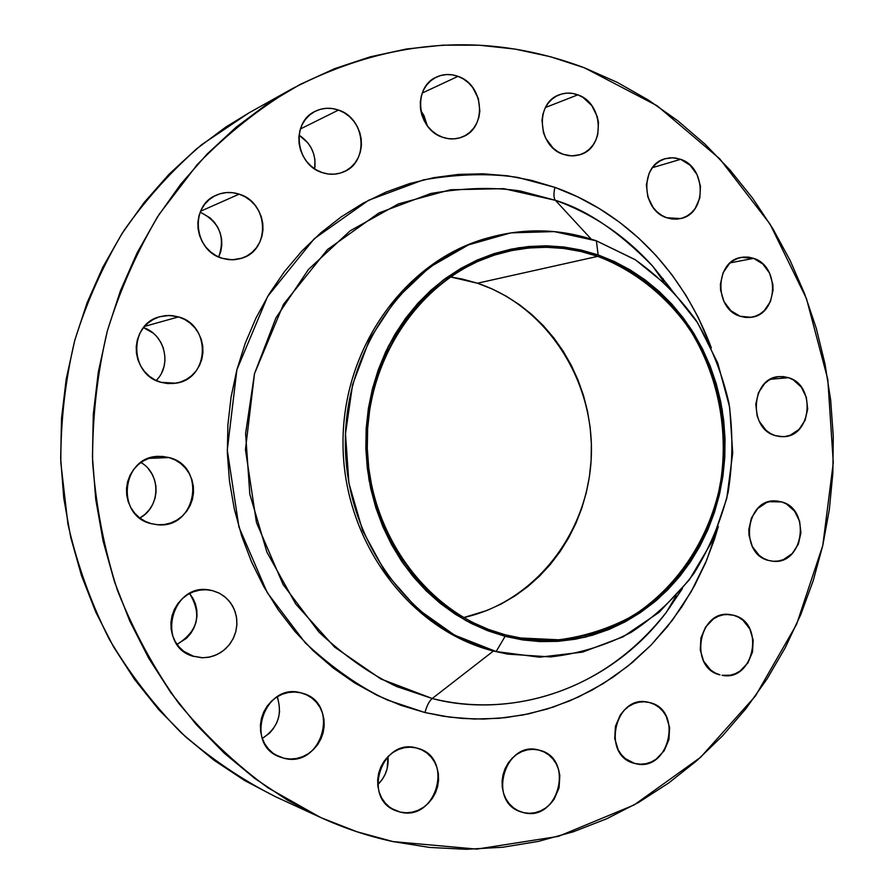 <?xml version="1.0" encoding="UTF-8"?>
<svg xmlns="http://www.w3.org/2000/svg" width="894" height="894" viewBox="0 0 894 894"><rect width="100%" height="100%" fill="white"/><g stroke="black" fill="none" stroke-linecap="round" stroke-linejoin="round"><path stroke-width="1.34" d="M338.502 110.063C365.981 118.477 369.256 162.842 343.095 172.106C336.323 174.788 329.35 174.945 322.153 172.564L328.221 173.995L334.356 174.162L340.323 173.078L345.9 170.765L350.861 167.334L355.03 162.909L358.259 157.657L360.405 151.79L361.411 145.532L361.221 139.106L359.857 132.759L357.354 126.736L353.823 121.26L349.386 116.533L344.224 112.756L338.502 110.063L332.456 108.554L326.321 108.308L320.32 109.325L314.688 111.571L309.659 114.98L305.413 119.394L302.116 124.668L299.915 130.591L298.887 136.927L299.077 143.431L300.473 149.857L303.021 155.936L306.62 161.445L311.134 166.172L316.375 169.927L322.153 172.564C295.59 164.854 290.639 122.299 315.079 111.37C322.555 107.727 330.355 107.291 338.502 110.063L300.384 128.971L338.502 110.063M314.722 168.899C316.331 154.528 311.112 143.275 299.054 135.106L307.905 142.906L311.257 148.046L313.626 153.701L314.911 159.657L314.722 168.899M239.156 194.154C268.748 202.536 270.815 249.828 241.961 258.165L232.116 259.83L222.081 258.277L228.406 259.629L234.798 259.696L241.011 258.478L246.811 256.019L251.974 252.421L256.321 247.828L259.673 242.419L261.92 236.396L262.97 229.982L262.78 223.422L261.361 216.963L258.768 210.85L255.103 205.318L250.488 200.58L245.101 196.814L239.156 194.154L232.865 192.724L226.473 192.568L220.237 193.719L214.37 196.11L209.129 199.675L204.704 204.257L201.273 209.699L198.971 215.789L197.898 222.282L198.088 228.92L199.541 235.457L202.189 241.626L205.933 247.191L210.626 251.929L216.08 255.673L222.081 258.277C193.741 250.7 189.45 205.821 216.102 195.25C223.545 191.987 231.233 191.618 239.156 194.154L200.558 211.241L239.156 194.154M218.706 256.98C225.567 236.888 219.399 221.935 200.189 212.124L209.989 217.801L214.348 222.237L217.823 227.422L220.27 233.144L221.611 239.201L221.79 245.358L220.796 251.393L218.706 256.98M178.543 316.901C211.8 325.405 209.531 379.19 175.705 383.213L161.021 382.319L167.491 383.537L174.039 383.448L180.409 382.062L186.354 379.436L191.651 375.659L196.11 370.898L199.552 365.333L201.854 359.164L202.927 352.638L202.737 345.989L201.284 339.485L198.636 333.35L194.881 327.841L190.154 323.136L184.645 319.449L178.543 316.901L172.095 315.604L165.546 315.604L159.143 316.912L153.142 319.493L147.767 323.226L143.219 327.986L139.71 333.585L137.352 339.809L136.246 346.425L136.436 353.152L137.911 359.746L140.626 365.925L144.47 371.479L149.276 376.173L154.863 379.838L161.021 382.319C129.384 374.765 128.468 324.03 159.814 316.711L169.178 315.448L178.543 316.901L144.526 326.411L178.543 316.901M156.159 380.475C172.263 365.132 164.965 334.524 143.498 327.64L152.919 332.959M169.022 457.549C207.196 466.4 196.378 529.382 157.355 524.722L151.41 523.716L157.914 524.756L164.496 524.487L170.899 522.923L176.867 520.118L182.197 516.184L186.667 511.29L190.131 505.602L192.445 499.344L193.517 492.762L193.327 486.101L191.875 479.597L189.215 473.518L185.438 468.087L180.689 463.494L175.146 459.941L169.022 457.549L162.552 456.421L155.969 456.611L149.533 458.097L143.498 460.846L138.101 464.746L133.541 469.641L129.999 475.362L127.63 481.676L126.523 488.347L126.713 495.097L128.2 501.668L130.926 507.814L134.782 513.279L139.609 517.861L145.23 521.381L151.41 523.716C115.047 515.95 121.629 456.108 158.73 456.365L169.022 457.549L148.728 458.387L169.022 457.549M139.788 518.006C160.674 507.2 161.333 473.954 140.917 462.5M212.75 590.711L219.6 593.337L225.657 597.483L230.63 602.925L234.262 609.406L236.396 616.581L236.921 624.124L235.815 631.633L233.122 638.763L228.976 645.155L223.578 650.486L217.197 654.486L210.146 656.967L202.77 657.783L192.735 656.107L201.843 657.76L208.313 657.325L214.616 655.604L220.494 652.665L225.735 648.631L230.138 643.646L233.535 637.903L235.815 631.633L236.876 625.062L236.686 618.447L235.245 612.032L232.63 606.054L228.909 600.757L224.238 596.32L218.784 592.923L212.75 590.711L206.38 589.749L199.898 590.096L193.573 591.739L187.628 594.622L182.32 598.634L177.828 603.629L174.352 609.395L172.017 615.731L170.933 622.38L171.123 629.085L172.587 635.578L175.269 641.613L179.068 646.943L183.829 651.38L194.076 656.531C155.02 647.044 171.346 581.413 210.381 590.196L212.75 590.711M177.034 644.373C198.021 631.265 202.2 614.323 189.584 593.515L192.981 598.354L195.462 603.964L196.814 609.987L196.993 616.201L195.987 622.358L193.83 628.236L190.612 633.611L186.455 638.282L177.034 644.373M300.831 692.816L302.362 693.23C340.558 702.852 322.376 768.561 284.136 758.302L275.553 754.882L284.136 758.302L290.327 759.04L296.584 758.492L302.675 756.67L308.363 753.664L313.425 749.585L317.683 744.601L320.957 738.88L323.159 732.667L324.176 726.174L323.986 719.67L322.6 713.378L320.052 707.545L316.454 702.393L311.939 698.125L306.664 694.884L300.831 692.816L294.674 692.001L288.416 692.481L282.292 694.213L276.548 697.175L271.418 701.22L267.082 706.215L263.73 711.97L261.473 718.251L260.422 724.822L260.612 731.415L262.043 737.774L264.635 743.663L268.312 748.837L272.905 753.106L278.257 756.302L284.136 758.302L279.699 756.927C243.704 744.423 264.479 682.122 300.831 692.816L300.831 692.816M273.43 728.576L269.407 733.259L262.266 738.455C277.788 728.185 282.75 714.295 277.174 696.784L278.112 699.276M416.235 747.898L418.392 748.501C454.208 758.313 436.428 821.687 400.344 812.121L391.717 808.601L400.344 812.121L406.256 812.78L412.235 812.177L418.057 810.333L423.477 807.338L428.315 803.293L432.372 798.364L435.501 792.743L437.602 786.642L438.563 780.283L438.384 773.913L437.043 767.778L434.618 762.101L431.176 757.106L426.851 752.971L421.8 749.865L416.235 747.898L410.346 747.172L404.367 747.697L398.523 749.463L393.047 752.413L388.141 756.436L384.007 761.364L380.81 767.018L378.665 773.187L377.67 779.624L377.849 786.072L379.224 792.274L381.704 798.007L385.213 803.024L389.616 807.159L394.723 810.221L400.344 812.121L395.874 810.724C361.735 798.621 381.649 737.863 416.235 747.898M377.715 784.731C385.526 776.942 388.946 767.566 387.962 756.615L387.191 768.471L385.202 774.204L382.23 779.479L377.715 784.731M538.724 750.032L539.73 750.289C574.842 758.593 558.672 822.1 523.683 812.668L517.961 810.634L523.683 812.668L529.304 813.305L534.992 812.713L540.512 810.914L545.675 807.997L550.268 804.052L554.124 799.247L559.085 787.804L559.823 775.389L558.549 769.41L556.224 763.867L552.95 758.995L548.827 754.972L544.033 751.943L538.724 750.032L533.126 749.317L527.438 749.831L521.884 751.563L516.676 754.435L512.027 758.358L508.094 763.174L505.054 768.695L503.031 774.707L502.082 780.976L502.272 787.256L503.568 793.313L505.937 798.901L509.289 803.795L513.469 807.818L518.33 810.813L523.683 812.668L520.755 811.819C486.895 801.538 504.976 740.076 538.724 750.032L538.724 750.032M649.469 702.528C683.876 709.791 669.17 773.198 635.165 763.532L640.529 764.214L645.96 763.688L651.223 761.99L656.151 759.185L664.208 750.725L668.924 739.606L669.617 727.492L666.175 716.217L663.046 711.423L659.113 707.445L654.531 704.45L649.469 702.528L644.127 701.779L638.696 702.226L633.399 703.869L628.437 706.618L623.99 710.406L620.257 715.066L615.43 726.274L614.714 738.522L618.235 749.91L621.419 754.726L625.42 758.693L634.55 763.375C600.768 755.888 615.061 693.588 648.407 702.282L649.469 702.528M733.717 615.295C765.655 622.626 754.156 682.267 722.017 675.294L730.376 675.205L735.449 673.629L740.198 670.969L747.954 662.823L752.502 652.005L753.161 640.138L749.831 629.007L743.015 620.291L738.6 617.262L733.717 615.295L728.565 614.457L723.335 614.804L718.228 616.301L713.446 618.916L705.567 627.052L700.93 637.947L700.248 649.949L703.645 661.18L710.574 669.93L715.055 672.925L719.972 674.847C688.414 668.12 698.493 609.183 730.163 614.591L733.717 615.295L726.554 614.446L733.717 615.295M781.725 501.925C811.327 509.401 803.438 564.807 773.176 561.276L768.304 560.404L773.366 561.287L778.484 561.007L783.446 559.588L792.218 553.576L798.342 544.178L800.935 532.824L799.594 521.213L794.542 511.089L786.496 503.981L781.725 501.925L776.685 500.975L771.567 501.188L766.583 502.551L757.721 508.496L751.474 517.917L748.826 529.382L749.004 535.338L752.323 546.513L759.118 555.319L763.487 558.392L768.304 560.404C739.07 553.509 745.697 498.751 775.433 500.919L781.725 501.925L769.131 501.702L781.725 501.925M788.553 377.693C816.401 385.426 811.607 437.11 783.01 436.697L775.187 435.601L780.227 436.63L785.323 436.484L790.274 435.199L799.001 429.444L805.114 420.247L807.684 409.005L806.354 397.405L801.315 387.18L793.313 379.883L788.553 377.693L783.535 376.62L778.439 376.687L773.466 377.916L768.806 380.241L764.638 383.593L758.425 392.812L755.788 404.166L757.14 415.9L759.274 421.331L766.035 430.293L770.393 433.467L775.187 435.601C747.708 428.449 751.34 377.424 779.333 376.597L788.553 377.693L770.472 379.257L788.553 377.693M753.642 258.355C780.317 266.356 778.126 314.945 750.938 317.314L740.076 316.241L745.183 317.392L750.345 317.392L755.374 316.23L760.056 313.962L764.225 310.665L770.427 301.58L773.042 290.349L772.863 284.437L769.578 273.173L762.839 264.009L753.642 258.355L748.557 257.137L743.383 257.07L738.343 258.176L733.616 260.4L729.392 263.652L723.078 272.771L720.396 284.113L720.575 290.081L723.928 301.468L730.789 310.654L740.076 316.241C713.792 308.799 714.842 260.936 741.327 257.383L753.642 258.355L730.297 262.836L753.642 258.355M680.68 159.322C706.741 167.569 706.707 213.744 680.625 218.572L666.645 217.734L671.919 219.019L677.25 219.131L682.424 218.058L687.262 215.856L691.565 212.616L695.174 208.447L699.812 198.043L700.483 186.198L697.096 174.699L690.157 165.267L680.68 159.322L675.428 157.981L670.109 157.802L664.901 158.808L660.018 160.954L655.66 164.172L651.994 168.329L649.145 173.28L646.373 184.723L647.781 196.758L653.145 207.509L657.079 211.867L661.638 215.32L666.645 217.734C641.054 210.068 639.914 164.742 665.158 158.73L672.903 157.746L680.68 159.322L652.497 167.647L680.68 159.322M458.007 76.348C484.392 84.807 487.286 128.546 462.042 137.061C455.705 139.486 449.19 139.531 442.485 137.218L448.274 138.648L454.118 138.861L459.795 137.832L465.103 135.62L469.831 132.301L473.798 128.01L476.86 122.914L478.905 117.203L479.854 111.102L478.368 98.631L472.613 87.366L468.378 82.74L463.45 79.018L458.007 76.348L452.241 74.839L446.397 74.56L440.686 75.509L435.322 77.666L430.539 80.952L426.494 85.232L423.365 90.361L421.275 96.116L420.303 102.296L420.482 108.643L421.823 114.913L424.259 120.869L427.69 126.266L431.992 130.904L436.987 134.592L442.485 137.218C416.794 129.406 412.503 87.009 436.428 77.108C443.357 73.934 450.554 73.688 458.007 76.348L422.236 93.043L458.007 76.348M427.298 125.741L420.772 110.543L423.957 115.561L427.298 125.741M577.826 94.842C603.785 103.246 605.484 147.745 580.117 154.662L571.691 155.914L563.119 154.282L568.629 155.668L574.194 155.847L579.603 154.83L584.642 152.65L589.146 149.399L592.912 145.197L595.829 140.213L597.762 134.636L598.477 122.556L597.226 116.511L591.75 105.548L583.022 97.424L577.826 94.842L572.35 93.389L566.785 93.132L561.354 94.093L556.258 96.217L551.699 99.435L547.866 103.626L544.893 108.643L542.904 114.264L541.987 120.288L543.44 132.603L545.765 138.391L553.129 148.158L557.89 151.745L563.119 154.282C537.719 146.482 534.768 103.034 559.108 94.865C565.22 92.518 571.456 92.507 577.826 94.842L545.441 107.515L577.826 94.842M670.645 288.606L652.721 266.211C619.061 231.68 586.62 209.71 555.386 200.312C553.621 198.021 553.475 193.707 554.928 187.382L531.505 180.353L507.457 175.794L483.006 173.794L458.376 174.408L433.825 177.66L409.586 183.572L385.906 192.121L363.031 203.251L341.206 216.884L320.689 232.921L301.714 251.214L284.482 271.597L269.206 293.88L256.086 317.817L245.269 343.173L236.899 369.68L231.077 397.037L227.881 424.963L227.344 453.124L229.49 481.218L234.284 508.921L241.682 535.942L251.56 561.957L263.831 586.71L278.313 609.92L294.852 631.354L313.246 650.798L333.283 668.053L354.717 682.971L377.313 695.409L400.814 705.299L424.985 712.54L449.559 717.133L474.289 719.044L498.941 718.307L523.258 714.954L547.027 709.087L570.037 700.762L592.074 690.112L612.96 677.272L632.516 662.365L650.597 645.569L667.058 627.04L681.776 606.959L694.638 585.514L705.545 562.907L714.429 539.328L718.34 526.354L706.718 560.136L691.23 591.638L672.444 620.134L651.044 645.11L627.733 666.298L603.271 683.586L578.306 697.085L553.431 707.031L529.114 713.758L505.713 717.636L483.475 719.078L462.567 718.463L443.055 716.183L424.985 712.54C426.762 705.813 429.176 701.131 432.227 698.505C488.761 713.993 591.549 707.377 666.321 612.334L682.435 588.598M491.387 236.988L488.705 237.715C405.999 259.506 341.765 347.9 343.028 444.988C343.799 542.088 410.011 630.102 493.421 651.022L432.227 698.505C429.176 701.131 426.762 705.813 424.985 712.54L387.46 700.047C360.472 687.609 333.071 668.533 305.234 642.808L267.228 592.633L238.955 527.102L227.277 450.04L236.899 369.68L267.664 296.417L314.241 238.732L368.619 200.245L423.499 179.85C458.421 173.905 489.923 173.123 517.995 177.47L554.928 187.382C604.947 204.961 674.858 250.756 711.333 347.844L698.248 317.392L686.022 295.433L671.919 274.76L656.062 255.55L638.539 237.983L619.52 222.226L599.125 208.447L577.535 196.781L554.928 187.382C553.475 193.707 553.621 198.021 555.386 200.312L503.747 188.668L450.509 189.751L398.366 203.921L350.113 230.853L308.464 269.463L275.922 317.906L254.511 373.625L245.604 433.534L249.817 494.192L266.893 552.112L295.724 604.009L334.512 647.032L380.922 679.004L432.227 698.505L493.421 651.022L496.125 651.536L505.121 636.338L466.634 621.006C442.452 606.087 421.275 586.889 403.116 563.41C387.214 537.942 375.86 510.161 369.043 480.067C365.132 449.358 366.261 418.94 372.429 388.812L388.242 346.526C403.038 320.544 421.42 298.361 443.368 279.967C466.858 264.233 491.957 253.494 518.676 247.772C545.675 245.068 572.16 247.459 598.131 254.935L596.41 240.844L554.157 231.591L510.776 232.876L468.456 244.9L429.433 267.34L395.874 299.222L369.736 339.027L352.594 384.655L345.497 433.635L348.917 483.207L362.629 530.589L385.817 573.155L417.073 608.602L454.554 635.131L496.125 651.536C412.514 630.561 346.123 542.278 345.352 444.877C344.089 347.487 408.491 258.824 491.387 236.988C527.035 227.702 562.035 228.987 596.41 240.844L634.807 259.45C658.409 276.134 678.848 296.462 696.102 320.432C711.188 346.012 722.129 373.491 728.889 402.859C733.114 432.763 732.856 462.578 728.107 492.337C720.81 521.47 709.378 548.57 693.789 573.624C676.043 596.98 655.168 616.558 631.153 632.349C605.752 645.546 578.854 653.737 550.469 656.922L507.781 654.129L493.421 651.022C409.765 630.046 343.452 541.574 343.017 444.206C342.078 346.827 406.993 258.534 490.046 237.357M591.236 239.123L555.386 200.312L591.236 239.123M393.047 841.6L393.047 841.6C368.138 836.236 343.799 828.112 320.03 817.217L267.921 787.77C235.044 763.711 205.218 735.427 178.442 702.919C153.802 668.299 133.452 630.739 117.405 590.241C104.084 548.525 95.814 505.624 92.596 461.55C92.35 417.364 97.222 373.949 107.235 331.316C120.053 289.678 137.385 250.644 159.244 214.191L197.272 164.563C225.981 134.983 257.371 109.839 291.422 89.143C389.181 38.252 486.872 31.156 584.508 67.843L657.056 105.715L719.681 158.752L770.058 224.103L806.489 298.697L827.788 379.302L833.286 462.656L822.793 545.441L796.588 624.336L755.43 696.013L700.639 757.263L634.114 804.969L558.426 836.359L476.781 849.11L393.047 841.6L356.874 831.744L321.516 817.887L287.387 800.108L254.879 778.506L224.383 753.262L196.278 724.587L170.922 692.761L148.65 658.118L129.764 621.017L114.51 581.871L103.112 541.127L95.725 499.277L92.44 456.823L93.3 414.246L98.306 372.083L107.369 330.825L120.355 290.952L137.084 252.924L157.322 217.175L180.8 184.086L207.184 153.98L236.15 127.171L267.317 103.894L300.328 84.327L334.769 68.603L370.261 56.825L406.424 49.002L442.865 45.158L479.24 45.214L515.19 49.103L550.38 56.702L584.508 67.843L617.296 82.382L648.474 100.094L677.82 120.791L705.098 144.225L730.119 170.151L752.726 198.345L772.762 228.529L790.106 260.445L804.645 293.824L816.3 328.389L824.983 363.88L830.66 400.02L833.286 436.518L832.85 473.105L829.341 509.513L822.793 545.441L813.227 580.631L800.7 614.793L785.278 647.658L767.052 678.948L746.144 708.394L722.676 735.717L696.806 760.671L668.701 782.988L638.573 802.443L606.646 818.792L573.177 831.833L538.434 841.377L502.707 847.244L466.344 849.3L429.668 847.445L393.047 841.6M291.422 89.143L248.778 112.99L201.776 144.605C172.564 169.67 146.549 198.412 123.752 230.853C103.112 265.093 86.752 301.725 74.66 340.77C65.217 380.721 60.613 421.409 60.826 462.801L67.933 524.141C77.163 564.326 90.864 602.567 109.057 638.852C129.585 673.562 153.645 704.874 181.236 732.801C210.492 758.447 241.961 779.78 275.643 796.777L320.03 817.217M597.795 256.343C634.405 270.413 666.064 295.668 689.43 328.903C718.463 374.865 729.437 432.115 719.882 486.537C708.271 540.468 676.691 587.816 632.36 616.1C609.272 628.538 584.788 636.439 558.895 639.791L519.883 637.97L505.479 634.874C427.991 615.117 367.032 532.645 367.199 442.452C366.898 352.258 427.555 270.904 504.719 252.153C536.322 244.531 567.344 245.928 597.795 256.343L477.441 283.219L597.795 256.343L580.999 251.505L563.812 248.465L546.39 247.292L528.89 247.996L511.491 250.611L494.36 255.114L477.675 261.484L461.606 269.686L446.318 279.654L431.981 291.299L418.75 304.519L406.759 319.18L396.165 335.161L387.08 352.27L379.604 370.362L373.826 389.236L369.825 408.692L367.635 428.528L367.289 448.531L368.797 468.478L372.127 488.169L377.257 507.39L384.118 525.929L392.634 543.597L402.713 560.203L414.224 575.591L427.053 589.593L441.044 602.087L456.041 612.949L471.898 622.079L488.437 629.398L505.479 634.874L522.856 638.439L540.401 640.104L557.923 639.858L575.267 637.724L592.264 633.757L608.758 628.001L624.593 620.525L639.646 611.429L653.782 600.813L666.868 588.766L678.803 575.434L689.497 560.918L698.862 545.385L706.819 528.957L713.3 511.793L718.273 494.036L721.693 475.854L723.537 457.393L723.782 438.82L722.43 420.281L719.491 401.954L715.01 383.995L708.987 366.551L701.488 349.777L692.582 333.82L682.312 318.834L670.791 304.943L658.085 292.293L644.317 280.995L629.588 271.173L614.033 262.925L597.795 256.343M463.617 617.586C535.081 601.953 588.487 532.589 591.303 456.555C594.432 380.531 546.871 306.34 477.441 283.219L450.23 276.883L462.287 279.04L477.441 283.219L492.102 288.941L506.16 296.137L519.47 304.72L531.93 314.621L543.418 325.74L553.855 337.943L563.153 351.141L571.221 365.188L578.005 379.984L583.458 395.371L587.514 411.229L590.163 427.41L591.37 443.782L591.124 460.186L589.437 476.491L586.319 492.549L581.782 508.217L575.881 523.37L568.64 537.853L560.136 551.553L550.425 564.326L539.596 576.06L527.739 586.643L514.944 595.963L501.333 603.931L487.006 610.457L463.617 617.586M249.068 112.834L225.947 126.959L196.445 148.952L169.055 174.218L144.113 202.547L121.942 233.658L102.832 267.228L87.042 302.91L74.783 340.301L66.234 378.978L61.507 418.481L60.68 458.365L63.765 498.148L70.727 537.35L81.466 575.524L95.837 612.222L113.65 647.032L134.659 679.552L158.596 709.456L185.147 736.433L213.979 760.213L244.732 780.596L275.71 796.8M157.378 337.351L160.92 342.525L163.434 348.269M164.977 360.606L163.96 366.73L161.78 372.519M148.415 468.903L151.98 473.999L154.506 479.709L155.869 485.8L156.048 492.046L155.031 498.226L152.84 504.082L149.577 509.424L145.353 514.016L140.324 517.693M279.598 711.3L278.626 717.39L276.548 723.224M662.298 279.744L663.147 278.604L662.298 279.744M663.873 281.968L652.721 266.211C625.454 235.927 593.013 213.968 555.386 200.312L520.342 191.003C493.712 186.947 463.863 187.774 430.785 193.506L378.866 212.984L327.472 249.56L283.521 304.262L254.511 373.625L245.448 449.66L256.466 522.577L283.141 584.609L319.024 632.17C345.308 656.587 371.2 674.713 396.724 686.558L432.227 698.505C519.895 720.542 612.714 683.72 666.321 612.334L676.199 595.75M506.417 653.872L507.781 654.129M496.125 651.536L539.551 657.191L582.564 652.117L623.062 636.819L659.157 612.312L689.263 579.938L712.116 541.339L726.788 498.371L732.711 452.99L729.66 407.228L717.77 363.109L697.521 322.622L669.718 287.656L635.522 259.908L596.41 240.844L598.131 254.935C636.003 269.541 668.567 296.003 692.213 330.791C706.26 355.264 716.25 381.514 722.173 409.53C725.637 438.015 724.743 466.31 719.491 494.404C708.607 535.718 686.849 572.506 656.487 600.332C634.852 617.072 611.116 629.342 585.279 637.131C558.728 642.06 532.008 641.791 505.121 636.338L496.125 651.536M598.131 254.935L614.502 261.584L630.169 269.899L644.999 279.8L658.867 291.176L671.662 303.926L683.273 317.918L693.61 333.015L702.583 349.085L710.138 365.981L716.195 383.56L720.72 401.652L723.671 420.113L725.034 438.786L724.788 457.493L722.933 476.089L719.491 494.404L714.485 512.296L707.947 529.583L699.935 546.133L690.514 561.79L679.742 576.406L667.717 589.839L654.531 601.975L640.294 612.681L625.141 621.855L609.183 629.387L592.566 635.187L575.445 639.199L557.968 641.344L540.311 641.601L522.632 639.925L505.121 636.338L487.945 630.829L471.283 623.453L455.303 614.256L440.172 603.316L426.069 590.733L413.151 576.619L401.54 561.119L391.382 544.379L382.8 526.577L375.882 507.893L370.708 488.526L367.356 468.679L365.836 448.564L366.182 428.405L368.384 408.413L372.429 388.812L378.251 369.792L385.783 351.554L394.947 334.311L405.63 318.219L417.71 303.435L431.042 290.125L445.503 278.392L460.902 268.356L477.105 260.087L493.924 253.672L511.178 249.135L528.712 246.509L546.346 245.805L563.902 246.99L581.212 250.063L598.131 254.935M669.908 607.54L669.226 607.462"/></g></svg>
